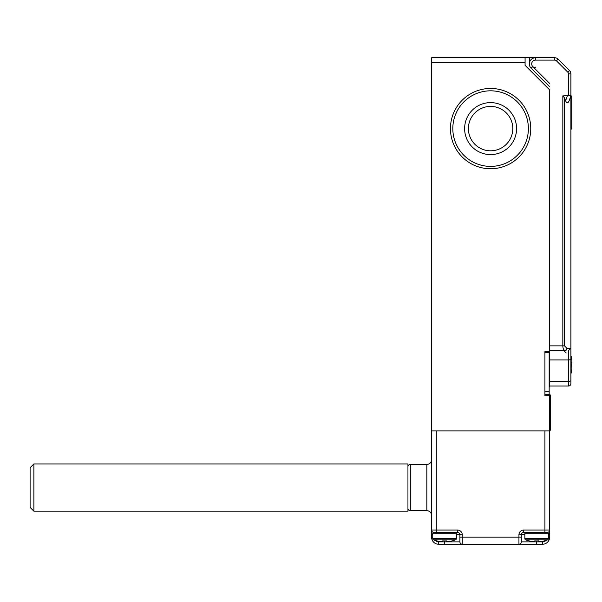 <?xml version="1.0" encoding="UTF-8"?>
<svg xmlns="http://www.w3.org/2000/svg" width="602" height="602" viewBox="0 0 602 602"><rect width="100%" height="100%" fill="white"/><g stroke="black" fill="none" stroke-linecap="round" stroke-linejoin="round"><path stroke-width="0.9" d="M452.817 128.61A37.783 37.783 0 0 0 490.6 166.393A37.783 37.783 0 0 0 528.39 128.61A37.783 37.783 0 0 0 490.6 90.819A37.783 37.783 0 0 0 452.817 128.61M468.401 128.61A22.199 22.199 0 0 0 490.6 150.809A22.199 22.199 0 0 0 512.799 128.61A22.199 22.199 0 0 0 490.6 106.411A22.199 22.199 0 0 0 468.401 128.61M464.624 128.61A25.976 25.976 0 0 0 490.6 154.586A25.976 25.976 0 0 0 516.584 128.61A25.976 25.976 0 0 0 490.6 102.626A25.976 25.976 0 0 0 464.624 128.61M450.454 128.61A40.146 40.146 0 0 1 490.6 88.456A40.146 40.146 0 0 1 530.753 128.61A40.146 40.146 0 0 1 490.6 168.756A40.146 40.146 0 0 1 450.454 128.61M431.566 62.48L431.566 57.762L525.079 57.762L525.079 62.48L431.566 62.48L431.566 430.889L549.641 430.889L549.641 394.333L544.923 394.333L544.923 352.479L549.167 352.479L549.167 394.333M549.641 86.756L531.13 68.244A6.14 6.14 0 0 1 535.471 57.762L525.079 57.762M525.079 62.48L525.079 65.317L549.641 89.879L549.641 351.538L544.923 351.538L544.923 395.747L550.589 395.747L550.589 429.941L549.641 430.889L549.641 537.157A7.081 7.081 0 0 1 542.56 544.238L438.647 544.238A7.081 7.081 0 0 1 431.566 537.157L431.566 530.069L431.566 534.794L432.748 534.794M549.167 385.408L549.641 385.408L549.641 351.538M549.641 385.408L549.641 386.958L549.167 386.958M549.641 89.879L549.641 345.872L562.832 345.872L562.832 95.906L570.899 95.507L570.899 383.655A2.363 2.363 0 0 1 568.536 386.017L549.641 386.017M529.331 57.762L529.331 63.902M550.589 395.356L550.589 395.747M544.923 391.684L549.167 391.684M535.471 67.68A3.778 3.778 0 0 1 532.8 66.574L531.13 68.244A6.14 6.14 0 0 1 535.471 57.762L554.773 57.762A4.726 4.726 0 0 1 558.107 59.146L569.515 70.547A4.726 4.726 0 0 1 570.899 73.888L570.899 95.906L569.131 100.76C567.949 103.491 566.76 103.491 565.579 100.76L564.503 97.81L564.503 345.872L566.866 348.234L570.899 348.234L570.899 364.759M549.641 381.352L568.536 381.352A2.363 0.805 180 0 0 570.899 380.547L570.899 378.929M566.866 348.234A2.363 1.671 90 0 1 565.195 350.59L549.641 350.59M570.899 95.545L571.84 96.486L571.84 128.61L570.899 129.55M565.195 350.59C563.683 350.206 562.9 348.633 562.832 345.872L564.503 345.872M562.832 95.906L564.503 97.81M570.899 95.906L569.131 100.76M570.899 95.507L570.244 95.018M570.899 348.234A2.363 2.363 0 0 1 570.892 348.332A2.363 2.363 0 0 0 570.899 348.234L568.536 350.59A2.363 2.363 0 0 0 568.634 350.59A2.363 2.363 0 0 1 568.536 350.59L568.536 359.913L549.641 359.913M568.536 386.017A2.363 2.363 0 0 0 570.899 383.655A2.363 2.363 0 0 1 568.536 386.017L568.536 359.913A2.363 0.805 180 0 0 570.899 359.108M407.945 463.946L407.945 511.181L33.878 511.181L33.878 463.946L407.945 463.946M33.878 511.181L30.1 507.403L30.1 467.724L33.878 463.946M436.999 540.874L436.999 540.874A30.642 30.642 0 0 0 440.303 541.522L442.666 541.522L442.666 540.874A29.754 29.754 0 0 0 446.443 540.874L446.443 541.522L448.806 541.522A30.642 30.642 0 0 0 452.11 540.874L452.11 540.935A30.702 30.702 0 0 0 455.443 539.881A1.415 1.415 0 0 0 456.361 538.557L456.361 533.846A1.415 1.415 0 0 0 454.946 532.431M455.443 539.881L433.658 539.881A1.415 1.415 0 0 1 432.748 538.557L432.748 533.846A1.415 1.415 0 0 1 434.162 532.431M452.11 540.935L452.11 540.874A30.642 30.642 0 0 1 448.806 541.522M442.666 540.874L442.666 541.522M446.443 540.874L446.443 541.522L446.443 540.874M529.098 540.874L529.098 540.874A30.642 30.642 0 0 0 532.401 541.522L534.764 541.522L534.764 540.874A29.754 29.754 0 0 0 538.542 540.874L538.542 541.522L540.905 541.522A30.642 30.642 0 0 0 544.208 540.874L544.208 540.935A30.702 30.702 0 0 0 547.549 539.881A1.415 1.415 0 0 0 548.46 538.557L548.46 533.846A1.415 1.415 0 0 0 547.045 532.431M547.549 539.881L525.757 539.881A1.415 1.415 0 0 1 524.846 538.557L524.846 533.846A1.415 1.415 0 0 1 526.261 532.431M538.542 541.522L538.542 540.874M534.764 540.874L534.764 541.522L534.764 540.874M571.14 356.73L571.14 356.73A29.949 29.949 0 0 1 571.9 360.274L571.9 362.637L571.14 362.637A28.934 28.934 0 0 1 571.14 366.889L571.9 366.889L571.9 369.252A29.949 29.949 0 0 1 571.14 372.788L571.14 372.788M571.14 362.637L571.9 362.637M571.14 366.889L571.9 366.889L571.14 366.889M410.308 464.42L410.308 510.707L426.841 510.707L426.841 464.42L410.308 464.42A2.363 2.363 0 0 0 407.945 466.783M431.566 459.695A4.726 4.726 0 0 1 426.841 464.42M431.566 515.432A4.726 4.726 0 0 0 426.841 510.707M410.308 510.707A2.363 2.363 0 0 1 407.945 508.344M549.641 487.56L549.641 474.105M444.554 540.935L444.554 541.875L459.905 541.875A2.363 2.363 0 0 0 462.268 544.238L462.268 537.157L518.939 537.157L518.939 534.794A4.726 4.726 0 0 1 523.665 530.069L544.923 530.069L544.923 430.889L436.284 430.889L436.284 530.069L457.543 530.069L457.543 532.431A2.363 2.363 0 0 1 459.905 534.794L462.268 534.794L462.268 537.157L459.905 537.157L459.905 541.875L459.905 534.794A2.363 2.363 0 0 0 457.543 532.431L433.929 532.431A2.363 2.363 0 0 1 431.566 530.069L431.566 430.889M433.929 532.431L436.284 532.431L436.284 530.069L431.566 530.069A2.363 2.363 0 0 0 433.929 532.431L433.929 532.454M547.278 532.454L547.278 532.431A2.363 2.363 0 0 0 549.641 530.069L544.923 530.069L544.923 532.431L547.278 532.431L523.665 532.431A2.363 2.363 0 0 0 521.302 534.794L521.302 541.875L542.56 541.875A4.726 4.726 0 0 0 546.413 539.881M521.302 537.157L521.302 541.875A2.363 2.363 0 0 1 518.939 544.238A2.363 2.363 0 0 0 521.302 541.875A2.363 2.363 0 0 1 518.939 544.238L518.939 537.157L521.302 537.157M459.905 541.875A2.363 2.363 0 0 0 462.268 544.238A2.363 2.363 0 0 1 459.905 541.875M549.167 360.237L549.641 360.237M568.536 95.507L568.536 73.888A2.363 2.363 0 0 0 567.844 72.217L556.444 60.81A2.363 2.363 0 0 0 554.773 60.125L535.471 60.125A3.778 3.778 0 0 0 532.8 66.574L549.641 83.415M567.844 72.217L569.515 70.547A4.726 4.726 0 0 1 570.899 73.888L568.536 73.888M554.773 60.125L554.773 57.762A4.726 4.726 0 0 1 558.107 59.146L556.444 60.81M565.579 100.76L567.347 95.906M535.471 60.125L535.471 57.762M432.748 538.557L456.361 538.557M456.361 533.846L432.748 533.846M524.846 538.557L548.46 538.557M548.46 533.846L524.846 533.846M462.268 534.794A4.726 4.726 0 0 0 457.543 530.069M459.905 534.794L456.361 534.794M434.794 539.881A4.726 4.726 0 0 0 438.647 541.875L444.554 541.875L444.554 544.238M536.653 540.935L536.653 544.238M524.846 534.794L521.302 534.794A2.363 2.363 0 0 1 523.665 532.431L523.665 530.069M548.46 537.157L549.641 537.157A7.081 7.081 0 0 1 542.56 544.238L542.56 541.875M438.647 541.875L438.647 544.238A7.081 7.081 0 0 1 431.566 537.157L432.748 537.157M548.46 534.794L549.641 534.794M518.939 534.794L521.302 534.794M547.278 532.431A2.363 2.363 0 0 0 549.641 530.069M550.589 395.273L549.641 394.333M565.225 350.59L563.811 350.59L566.173 352.953M433.658 539.881A30.702 30.702 0 0 0 436.999 540.935M525.757 539.881A30.702 30.702 0 0 0 529.098 540.935M571.223 356.73A30.025 30.025 0 0 0 570.899 355.647M570.899 373.88A30.025 30.025 0 0 0 571.223 372.788"/></g></svg>
